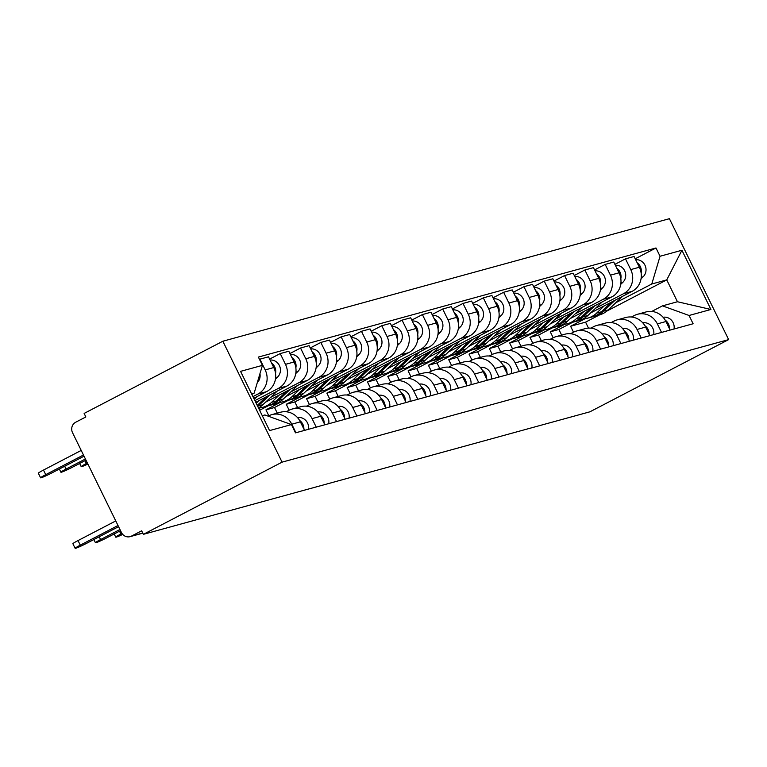 <?xml version="1.0" encoding="UTF-8"?>
<svg xmlns="http://www.w3.org/2000/svg" width="767" height="767" viewBox="0 0 767 767"><rect width="100%" height="100%" fill="white"/><g stroke="black" fill="none" stroke-linecap="round" stroke-linejoin="round"><path stroke-width="1.15" d="M142.796 533.17L130.083 536.651A7.871 7.392 -105.3 0 1 121.426 532.49L72.549 432.722A7.871 7.392 -105.3 0 1 75.665 422.253L85.856 416.951L84.13 413.423L222.842 341.229L282.074 462.146L728.65 339.608L589.938 411.802L143.371 534.34L282.074 462.146M728.65 339.608L669.409 218.691L222.842 341.229M130.083 536.651A7.871 7.392 -105.3 0 0 131.454 536.114L142.72 533.027M143.371 534.34L141.646 530.812L131.454 536.114M590.561 312.984L632.171 291.326A18.101 16.999 -105.3 0 0 639.352 267.242L634.079 256.485L625.488 258.843L630.752 269.601A18.101 16.999 74.7 0 1 623.581 293.684L595.499 308.296M561.636 335.102L558.875 329.474L572.738 322.255M657.357 323.885L665.948 321.526A18.101 16.999 -105.3 0 0 646.035 311.939L637.444 314.297A18.101 16.999 74.7 0 1 657.357 323.885L661.538 332.427M665.948 321.526L670.128 330.069M614.894 264.356L625.488 258.843M631.452 317.011L634.29 315.534A18.101 16.999 74.7 0 1 637.444 314.297M564.8 324.278L550.284 331.833L553.189 337.758M570.255 318.554L611.865 296.896A18.101 16.999 -105.3 0 0 619.036 272.812L613.773 262.055L605.182 264.414L610.446 275.171A18.101 16.999 74.7 0 1 603.274 299.255L575.183 313.876M541.32 340.673L538.568 335.045L552.422 327.835M649.822 335.639L645.632 327.097A18.101 16.999 -105.3 0 0 625.728 317.519L617.128 319.877A18.101 16.999 74.7 0 1 637.041 329.455L641.231 337.998M594.588 269.926L605.182 264.414M611.146 322.591L613.974 321.114A18.101 16.999 74.7 0 1 617.128 319.877M544.484 329.848L529.968 337.403L532.873 343.328M549.939 324.125L591.549 302.466A18.101 16.999 -105.3 0 0 598.73 278.383L593.457 267.635L584.866 269.994L590.139 280.741A18.101 16.999 74.7 0 1 582.958 304.825L554.877 319.446M521.014 346.253L518.252 340.625L532.116 333.405M629.506 341.219L625.326 332.677A18.101 16.999 -105.3 0 0 605.412 323.089L596.822 325.448A18.101 16.999 74.7 0 1 616.735 335.035L620.915 343.578M574.272 275.506L584.866 269.994M590.83 328.161L593.668 326.684A18.101 16.999 74.7 0 1 596.822 325.448M524.177 335.419L509.662 342.974L512.567 348.908M529.633 329.705L571.242 308.046A18.101 16.999 -105.3 0 0 578.414 283.963L573.15 273.205L564.56 275.564L569.823 286.312A18.101 16.999 74.7 0 1 562.652 310.405L534.561 325.016M500.698 351.823L497.946 346.195L511.8 338.976M609.199 346.789L605.01 338.247A18.101 16.999 -105.3 0 0 585.106 328.659L576.516 331.018A18.101 16.999 74.7 0 1 596.419 340.606L600.609 349.148M553.966 281.077L564.56 275.564M570.523 333.731L573.361 332.255A18.101 16.999 74.7 0 1 576.516 331.018M503.861 340.999L489.346 348.554L492.251 354.479M509.317 335.275L550.936 313.617A18.101 16.999 -105.3 0 0 558.108 289.533L552.844 278.776L544.244 281.134L549.517 291.891A18.101 16.999 74.7 0 1 542.336 315.975L514.254 330.596M480.391 357.393L477.63 351.765L491.494 344.556M588.883 352.36L584.703 343.817A18.101 16.999 -105.3 0 0 564.79 334.239L556.2 336.598A18.101 16.999 74.7 0 1 576.113 346.176L580.293 354.718M533.659 286.647L544.244 281.134M550.207 339.311L553.045 337.835A18.101 16.999 74.7 0 1 556.2 336.598M483.555 346.569L469.04 354.124L471.945 360.049M489.01 340.845L530.62 319.187A18.101 16.999 -105.3 0 0 537.801 295.103L532.528 284.356L523.938 286.714L529.201 297.462A18.101 16.999 74.7 0 1 522.03 321.546L493.938 336.167M460.075 362.973L457.324 357.336L471.178 350.126M568.577 357.94L564.397 349.397A18.101 16.999 -105.3 0 0 544.484 339.81L535.893 342.168A18.101 16.999 74.7 0 1 555.797 351.756L559.987 360.298M513.344 292.227L523.938 286.714M529.901 344.882L532.739 343.405A18.101 16.999 74.7 0 1 535.893 342.168M463.249 352.139L448.733 359.694L451.629 365.629M468.695 346.425L510.314 324.767A18.101 16.999 -105.3 0 0 517.485 300.674L512.222 289.926L503.622 292.285L508.895 303.032A18.101 16.999 74.7 0 1 501.714 327.125L473.632 341.737M439.769 368.543L437.008 362.916L450.871 355.696M548.271 363.51L544.081 354.968A18.101 16.999 -105.3 0 0 524.177 345.38L515.577 347.739A18.101 16.999 74.7 0 1 535.491 357.326L539.671 365.869M493.037 297.797L503.622 292.285M509.595 350.452L512.423 348.975A18.101 16.999 74.7 0 1 515.577 347.739M442.933 357.719L428.417 365.274L431.322 371.199M448.388 351.995L489.998 330.337A18.101 16.999 -105.3 0 0 497.179 306.254L491.906 295.496L483.315 297.855L488.579 308.612A18.101 16.999 74.7 0 1 481.408 332.696L453.316 347.317M419.463 374.114L416.702 368.486L430.565 361.276M527.955 369.08L523.775 360.538A18.101 16.999 -105.3 0 0 503.861 350.96L495.271 353.309A18.101 16.999 74.7 0 1 515.175 362.896L519.364 371.439M472.721 303.368L483.315 297.855M489.279 356.022L492.117 354.555A18.101 16.999 74.7 0 1 495.271 353.309M422.627 363.29L408.111 370.844L411.016 376.77M428.072 357.566L469.692 335.908A18.101 16.999 -105.3 0 0 476.863 311.824L471.6 301.076L463.009 303.435L468.273 314.182A18.101 16.999 74.7 0 1 461.092 338.266L433.01 352.887M399.147 379.694L396.386 374.056L410.249 366.847M507.649 374.66L503.459 366.118A18.101 16.999 -105.3 0 0 483.555 356.53L474.955 358.889A18.101 16.999 74.7 0 1 494.868 368.476L499.049 377.009M452.415 308.948L463.009 303.435M468.973 361.602L471.801 360.126A18.101 16.999 74.7 0 1 474.955 358.889M402.311 368.86L387.795 376.415L390.7 382.35M407.766 363.146L449.376 341.488A18.101 16.999 -105.3 0 0 456.557 317.394L451.284 306.647L442.693 309.005L447.966 319.753A18.101 16.999 74.7 0 1 440.785 343.837L412.704 358.457M378.84 385.264L376.079 379.636L389.943 372.417M487.333 380.231L483.152 371.688A18.101 16.999 -105.3 0 0 463.239 362.101L454.649 364.459A18.101 16.999 74.7 0 1 474.562 374.047L478.742 382.589M432.099 314.518L442.693 309.005M448.657 367.172L451.495 365.696A18.101 16.999 74.7 0 1 454.649 364.459M382.004 374.44L367.489 381.995L370.394 387.92M387.46 368.716L429.069 347.058A18.101 16.999 -105.3 0 0 436.241 322.974L430.977 312.217L422.387 314.575L427.65 325.333A18.101 16.999 74.7 0 1 420.479 349.416L392.388 364.028M358.525 390.834L355.773 385.207L369.627 377.987M467.026 385.801L462.837 377.259A18.101 16.999 -105.3 0 0 442.933 367.671L434.333 370.03A18.101 16.999 74.7 0 1 454.246 379.617L458.436 388.16M411.793 320.088L422.387 314.575M428.35 372.743L431.179 371.276A18.101 16.999 74.7 0 1 434.333 370.03M361.688 380.01L347.173 387.565L350.078 393.49M367.144 374.286L408.753 352.628A18.101 16.999 -105.3 0 0 415.935 328.544L410.661 317.787L402.071 320.146L407.344 330.903A18.101 16.999 74.7 0 1 400.163 354.987L372.081 369.608M338.218 396.405L335.457 390.777L349.321 383.567M446.71 391.371L442.53 382.829A18.101 16.999 -105.3 0 0 422.617 373.251L414.027 375.609A18.101 16.999 74.7 0 1 433.94 385.187L438.12 393.73M391.477 325.659L402.071 320.146M408.034 378.323L410.872 376.846A18.101 16.999 74.7 0 1 414.027 375.609M341.382 385.58L326.867 393.135L329.772 399.07M346.837 379.857L388.447 358.199A18.101 16.999 -105.3 0 0 395.619 334.115L390.355 323.367L381.765 325.726L387.028 336.473A18.101 16.999 74.7 0 1 379.857 360.557L351.765 375.178M317.902 401.985L315.151 396.357L329.005 389.137M426.404 396.951L422.214 388.409A18.101 16.999 -105.3 0 0 402.311 378.821L393.72 381.18A18.101 16.999 74.7 0 1 413.624 390.767L417.814 399.31M371.17 331.239L381.765 325.726M387.728 383.893L390.566 382.417A18.101 16.999 74.7 0 1 393.72 381.18M321.066 391.151L306.551 398.706L309.456 404.64M326.521 385.437L368.141 363.779A18.101 16.999 -105.3 0 0 375.312 339.695L370.049 328.938L361.449 331.296L366.722 342.044A18.101 16.999 74.7 0 1 359.541 366.137L331.459 380.748M297.596 407.555L294.835 401.927L308.698 394.708M406.098 402.522L401.908 393.979A18.101 16.999 -105.3 0 0 381.995 384.392L373.404 386.75A18.101 16.999 74.7 0 1 393.318 396.338L397.498 404.88M350.864 336.809L361.449 331.296M367.422 389.463L370.25 387.987A18.101 16.999 74.7 0 1 373.404 386.75M300.76 396.731L286.244 404.286L289.149 410.211M306.215 391.007L347.825 369.349A18.101 16.999 -105.3 0 0 355.006 345.265L349.733 334.508L341.142 336.866L346.406 347.624A18.101 16.999 74.7 0 1 339.235 371.707L311.143 386.328M277.28 413.125L274.528 407.498L288.382 400.288M385.782 408.092L381.602 399.549A18.101 16.999 -105.3 0 0 361.688 389.972L353.098 392.33A18.101 16.999 74.7 0 1 373.002 401.908L377.191 410.45M330.548 342.379L341.142 336.866M347.106 395.043L349.944 393.567A18.101 16.999 74.7 0 1 353.098 392.33M280.454 402.301L265.938 409.856L268.833 415.781M285.899 396.577L327.519 374.919A18.101 16.999 -105.3 0 0 334.69 350.835L329.427 340.088L320.827 342.446L326.1 353.194A18.101 16.999 74.7 0 1 318.919 377.278L290.837 391.899M259.61 410.259L268.076 405.858M365.476 413.672L361.286 405.129A18.101 16.999 -105.3 0 0 341.382 395.542L332.782 397.9A18.101 16.999 74.7 0 1 352.695 407.488L356.876 416.03M310.242 347.959L320.827 342.446M326.8 400.614L329.628 399.137A18.101 16.999 74.7 0 1 332.782 397.9M260.138 407.871L258.786 408.581M265.593 402.157L307.203 380.499A18.101 16.999 -105.3 0 0 314.384 356.406L309.111 345.658L300.52 348.017L305.784 358.764A18.101 16.999 74.7 0 1 298.612 382.858L270.521 397.469M345.16 419.242L340.979 410.7A18.101 16.999 -105.3 0 0 321.066 401.112L312.476 403.471A18.101 16.999 74.7 0 1 332.379 413.058L336.569 421.601M289.926 353.529L300.52 348.017M306.484 406.184L309.322 404.708A18.101 16.999 74.7 0 1 312.476 403.471M255.708 402.301L286.896 386.069A18.101 16.999 -105.3 0 0 294.068 361.986L288.804 351.228L280.214 353.587L285.477 364.344A18.101 16.999 74.7 0 1 278.306 388.428L254.884 400.614M324.853 424.813L320.664 416.27A18.101 16.999 -105.3 0 0 300.76 406.692L292.16 409.041A18.101 16.999 74.7 0 1 312.073 418.629L316.253 427.171M269.62 359.1L280.214 353.587M286.177 411.754L289.006 410.287A18.101 16.999 74.7 0 1 292.16 409.041M253.762 398.313L266.58 391.64A18.101 16.999 -105.3 0 0 273.761 367.556L268.488 356.808L259.898 359.167L265.171 369.915A18.101 16.999 74.7 0 1 257.99 393.998L252.937 396.635M304.537 430.392L300.357 421.85A18.101 16.999 -105.3 0 0 280.444 412.262L271.854 414.621A18.101 16.999 74.7 0 1 291.767 424.209L295.947 432.741M268.134 416.145L268.699 415.858A18.101 16.999 74.7 0 1 271.854 414.621M274.528 407.498L265.938 409.856M294.835 401.927L286.244 404.286M315.151 396.357L306.551 398.706M335.457 390.777L326.867 393.135M355.773 385.207L347.173 387.565M376.079 379.636L367.489 381.995M396.386 374.056L387.795 376.415M416.702 368.486L408.111 370.844M437.008 362.916L428.417 365.274M457.324 357.336L448.733 359.694M477.63 351.765L469.04 354.124M497.946 346.195L489.346 348.554M518.252 340.625L509.662 342.974M538.568 335.045L529.968 337.403M558.875 329.474L550.284 331.833M588.49 328.113L585.566 322.15L599.382 314.959M607.013 310.98L666.753 279.897L651.777 284.001L615.805 302.725M585.106 318.708L570.59 326.263L573.495 332.188M585.566 322.15L570.59 326.263M651.768 311.44L662.487 305.86L677.462 301.747L666.753 279.897L681.921 250.253L710.932 309.475L689.063 315.477L662.487 305.86M262.266 415.676L264.874 414.966L291.441 424.582L295.506 432.866L693.119 323.76L689.063 315.477M291.441 424.582L269.572 430.584L240.56 371.362L262.429 365.36L254.165 393.107L251.557 393.826M651.777 284.001L660.051 256.255L655.986 247.971L258.374 357.077L262.429 365.36M660.051 256.255L681.921 250.253M251.806 394.334L254.165 393.107M635.21 258.786L655.986 247.971M710.932 309.475L677.462 301.747M665.171 320.107A9.837 9.242 74.7 0 1 669.495 328.765M663.081 317.27A9.837 9.242 74.7 0 1 674.03 329.005M593.476 316.55A23.604 22.176 -105.3 0 0 594.588 316.272A23.604 22.176 -105.3 0 0 603.533 311.21L615.153 300.185M594.588 316.272L599.276 314.988A23.604 22.176 -105.3 0 0 608.221 309.926L622.536 296.34M641.059 278.766L643.072 276.849A9.837 9.242 -105.3 0 0 645.172 265.641A9.837 9.242 -105.3 0 0 635.661 259.706M641.135 273.119A9.837 9.242 -105.3 0 0 637.137 262.736M583.198 318.89A23.604 22.176 -105.3 0 0 587.695 318.171L592.383 316.886A23.604 22.176 -105.3 0 0 601.318 311.824L611.673 301.997M587.695 318.171A23.604 22.176 -105.3 0 0 596.63 313.109L604.291 305.832M644.865 325.687A9.837 9.242 74.7 0 1 649.179 334.335M642.775 322.84A9.837 9.242 74.7 0 1 653.724 334.575M624.559 331.258A9.837 9.242 74.7 0 1 628.873 339.915M622.468 328.41A9.837 9.242 74.7 0 1 633.408 340.145M573.17 322.121A23.604 22.176 -105.3 0 0 574.282 321.843A23.604 22.176 -105.3 0 0 583.217 316.79L594.847 305.755M574.282 321.843L578.97 320.558A23.604 22.176 -105.3 0 0 587.906 315.496L602.22 301.92M620.743 284.336L622.766 282.419A9.837 9.242 -105.3 0 0 624.865 271.211A9.837 9.242 -105.3 0 0 615.355 265.286M620.829 278.689A9.837 9.242 -105.3 0 0 616.831 268.306M562.892 324.46A23.604 22.176 -105.3 0 0 567.379 323.741L572.067 322.456A23.604 22.176 -105.3 0 0 581.012 317.394L591.357 307.567M567.379 323.741A23.604 22.176 -105.3 0 0 576.324 318.679L583.984 311.412M552.854 327.691A23.604 22.176 -105.3 0 0 553.975 327.423A23.604 22.176 -105.3 0 0 562.911 322.361L574.531 311.325M553.975 327.423L558.654 326.138A23.604 22.176 -105.3 0 0 567.599 321.076L581.913 307.49M600.436 289.907L602.459 287.989A9.837 9.242 -105.3 0 0 604.549 276.782A9.837 9.242 -105.3 0 0 595.039 270.856M600.513 284.269A9.837 9.242 -105.3 0 0 596.525 273.877M542.576 330.031A23.604 22.176 -105.3 0 0 547.072 329.311L551.761 328.027A23.604 22.176 -105.3 0 0 560.696 322.965L571.051 313.137M547.072 329.311A23.604 22.176 -105.3 0 0 556.008 324.249L563.668 316.982M604.243 336.828A9.837 9.242 74.7 0 1 608.557 345.486M602.153 333.99A9.837 9.242 74.7 0 1 613.101 345.716M583.936 342.408A9.837 9.242 74.7 0 1 588.251 351.056M581.846 339.56A9.837 9.242 74.7 0 1 592.786 351.296M563.62 347.978A9.837 9.242 74.7 0 1 567.935 356.636M561.53 345.131A9.837 9.242 74.7 0 1 572.479 356.866M532.547 333.271A23.604 22.176 -105.3 0 0 533.659 332.993A23.604 22.176 -105.3 0 0 542.605 327.931L554.225 316.905M533.659 332.993L538.348 331.708A23.604 22.176 -105.3 0 0 547.283 326.646L561.597 313.061M580.13 295.477L582.143 293.569A9.837 9.242 -105.3 0 0 584.243 282.361A9.837 9.242 -105.3 0 0 574.732 276.427M580.207 289.84A9.837 9.242 -105.3 0 0 576.209 279.447M522.269 335.601A23.604 22.176 -105.3 0 0 526.756 334.891L531.445 333.597A23.604 22.176 -105.3 0 0 540.39 328.535L550.735 318.717M526.756 334.891A23.604 22.176 -105.3 0 0 535.702 329.829L543.362 322.552M512.231 338.841A23.604 22.176 -105.3 0 0 513.353 338.563A23.604 22.176 -105.3 0 0 522.289 333.501L533.909 322.476M513.353 338.563L518.041 337.279A23.604 22.176 -105.3 0 0 526.977 332.216L541.291 318.631M559.814 301.057L561.837 299.14A9.837 9.242 -105.3 0 0 563.927 287.932A9.837 9.242 -105.3 0 0 554.416 281.997M559.891 295.41A9.837 9.242 -105.3 0 0 555.902 285.027M501.954 341.181A23.604 22.176 -105.3 0 0 506.45 340.462L511.138 339.177A23.604 22.176 -105.3 0 0 520.074 334.115L530.428 324.288M506.45 340.462A23.604 22.176 -105.3 0 0 515.386 335.4L523.046 328.132M491.925 344.412A23.604 22.176 -105.3 0 0 493.037 344.143A23.604 22.176 -105.3 0 0 501.982 339.081L513.602 328.046M493.037 344.143L497.725 342.859A23.604 22.176 -105.3 0 0 506.661 337.796L520.975 324.211M539.508 306.627L541.521 304.71A9.837 9.242 -105.3 0 0 543.621 293.502A9.837 9.242 -105.3 0 0 534.11 287.577M539.584 300.99A9.837 9.242 -105.3 0 0 535.587 290.597M481.647 346.751A23.604 22.176 -105.3 0 0 486.134 346.032L490.822 344.747A23.604 22.176 -105.3 0 0 499.768 339.685L510.122 329.858M486.134 346.032A23.604 22.176 -105.3 0 0 495.079 340.97L502.74 333.703M543.314 353.549A9.837 9.242 74.7 0 1 547.628 362.206M541.224 350.711A9.837 9.242 74.7 0 1 552.163 362.436M471.609 349.982A23.604 22.176 -105.3 0 0 472.731 349.714A23.604 22.176 -105.3 0 0 481.666 344.651L493.286 333.626M472.731 349.714L477.419 348.429A23.604 22.176 -105.3 0 0 486.355 343.367L500.669 329.781M519.192 312.198L521.215 310.29A9.837 9.242 -105.3 0 0 523.305 299.072A9.837 9.242 -105.3 0 0 513.794 293.147M519.269 306.56A9.837 9.242 -105.3 0 0 515.28 296.167M461.331 352.321A23.604 22.176 -105.3 0 0 465.828 351.602L470.516 350.318A23.604 22.176 -105.3 0 0 479.452 345.255L489.806 335.438M465.828 351.602A23.604 22.176 -105.3 0 0 474.763 346.55L482.433 339.273M522.998 359.119A9.837 9.242 74.7 0 1 527.322 367.776M520.908 356.281A9.837 9.242 74.7 0 1 531.857 368.016M451.303 355.562A23.604 22.176 -105.3 0 0 452.415 355.284A23.604 22.176 -105.3 0 0 461.36 350.222L472.98 339.196M452.415 355.284L457.103 353.999A23.604 22.176 -105.3 0 0 466.048 348.937L480.363 335.352M498.886 317.778L500.899 315.86A9.837 9.242 -105.3 0 0 502.999 304.652A9.837 9.242 -105.3 0 0 493.488 298.718M498.962 312.131A9.837 9.242 -105.3 0 0 494.964 301.747M441.025 357.901A23.604 22.176 -105.3 0 0 445.522 357.182L450.2 355.898A23.604 22.176 -105.3 0 0 459.145 350.835L469.5 341.008M445.522 357.182A23.604 22.176 -105.3 0 0 454.457 352.12L462.118 344.843M502.692 364.699A9.837 9.242 74.7 0 1 507.006 373.356M500.602 361.851A9.837 9.242 74.7 0 1 511.541 373.587M430.996 361.132A23.604 22.176 -105.3 0 0 432.109 360.864A23.604 22.176 -105.3 0 0 441.044 355.802L452.674 344.767M432.109 360.864L436.797 359.57A23.604 22.176 -105.3 0 0 445.732 354.517L460.047 340.932M478.57 323.348L480.593 321.431A9.837 9.242 -105.3 0 0 482.683 310.223A9.837 9.242 -105.3 0 0 473.172 304.298M478.656 317.701A9.837 9.242 -105.3 0 0 474.658 307.318M420.719 363.472A23.604 22.176 -105.3 0 0 425.206 362.753L429.894 361.468A23.604 22.176 -105.3 0 0 438.829 356.406L449.184 346.579M425.206 362.753A23.604 22.176 -105.3 0 0 434.151 357.69L441.811 350.423M482.376 370.269A9.837 9.242 74.7 0 1 486.7 378.927M480.286 367.422A9.837 9.242 74.7 0 1 491.235 379.157M410.681 366.703A23.604 22.176 -105.3 0 0 411.793 366.434A23.604 22.176 -105.3 0 0 420.738 361.372L432.358 350.337M411.793 366.434L416.481 365.15A23.604 22.176 -105.3 0 0 425.426 360.087L439.74 346.502M458.263 328.918L460.277 327.001A9.837 9.242 -105.3 0 0 462.376 315.793A9.837 9.242 -105.3 0 0 452.866 309.868M458.34 323.281A9.837 9.242 -105.3 0 0 454.342 312.888M400.403 369.042A23.604 22.176 -105.3 0 0 404.899 368.323L409.588 367.038A23.604 22.176 -105.3 0 0 418.523 361.976L428.878 352.158M404.899 368.323A23.604 22.176 -105.3 0 0 413.835 363.261L421.495 355.993M462.07 375.84A9.837 9.242 74.7 0 1 466.384 384.497M459.979 373.002A9.837 9.242 74.7 0 1 470.928 384.737M390.374 372.283A23.604 22.176 -105.3 0 0 391.486 372.005A23.604 22.176 -105.3 0 0 400.422 366.942L412.052 355.917M391.486 372.005L396.175 370.72A23.604 22.176 -105.3 0 0 405.11 365.658L419.424 352.072M437.947 334.498L439.97 332.581A9.837 9.242 -105.3 0 0 442.07 321.373A9.837 9.242 -105.3 0 0 432.559 315.438M438.034 328.851A9.837 9.242 -105.3 0 0 434.036 318.468M380.096 374.622A23.604 22.176 -105.3 0 0 384.583 373.903L389.272 372.618A23.604 22.176 -105.3 0 0 398.217 367.556L408.562 357.729M384.583 373.903A23.604 22.176 -105.3 0 0 393.529 368.841L401.189 361.564M441.763 381.42A9.837 9.242 74.7 0 1 446.078 390.067M439.673 378.572A9.837 9.242 74.7 0 1 450.613 390.307M370.058 377.853A23.604 22.176 -105.3 0 0 371.18 377.575A23.604 22.176 -105.3 0 0 380.116 372.522L391.736 361.487M371.18 377.575L375.859 376.29A23.604 22.176 -105.3 0 0 384.804 371.228L399.118 357.652M417.641 340.069L419.664 338.151A9.837 9.242 -105.3 0 0 421.754 326.943A9.837 9.242 -105.3 0 0 412.243 321.018M417.718 334.422A9.837 9.242 -105.3 0 0 413.729 324.038M359.781 380.192A23.604 22.176 -105.3 0 0 364.277 379.473L368.965 378.189A23.604 22.176 -105.3 0 0 377.901 373.126L388.255 363.299M364.277 379.473A23.604 22.176 -105.3 0 0 373.213 374.411L380.873 367.144M421.447 386.99A9.837 9.242 74.7 0 1 425.762 395.647M419.357 384.142A9.837 9.242 74.7 0 1 430.306 395.877M349.752 383.423A23.604 22.176 -105.3 0 0 350.864 383.155A23.604 22.176 -105.3 0 0 359.809 378.093L371.429 367.057M350.864 383.155L355.552 381.87A23.604 22.176 -105.3 0 0 364.488 376.808L378.802 363.222M397.335 345.639L399.348 343.721A9.837 9.242 -105.3 0 0 401.448 332.514A9.837 9.242 -105.3 0 0 391.937 326.589M397.411 340.002A9.837 9.242 -105.3 0 0 393.413 329.609M339.474 385.763A23.604 22.176 -105.3 0 0 343.961 385.044L348.649 383.759A23.604 22.176 -105.3 0 0 357.595 378.697L367.939 368.869M343.961 385.044A23.604 22.176 -105.3 0 0 352.906 379.981L360.567 372.714M401.141 392.56A9.837 9.242 74.7 0 1 405.455 401.218M399.051 389.722A9.837 9.242 74.7 0 1 409.99 401.448M329.436 389.003A23.604 22.176 -105.3 0 0 330.558 388.725A23.604 22.176 -105.3 0 0 339.493 383.663L351.113 372.637M330.558 388.725L335.246 387.44A23.604 22.176 -105.3 0 0 344.182 382.378L358.496 368.793M377.019 351.209L379.042 349.301A9.837 9.242 -105.3 0 0 381.132 338.094A9.837 9.242 -105.3 0 0 371.621 332.159M377.096 345.572A9.837 9.242 -105.3 0 0 373.107 335.179M319.158 391.333A23.604 22.176 -105.3 0 0 323.655 390.624L328.343 389.329A23.604 22.176 -105.3 0 0 337.279 384.267L347.633 374.449M323.655 390.624A23.604 22.176 -105.3 0 0 332.59 385.561L340.251 378.284M380.825 398.14A9.837 9.242 74.7 0 1 385.139 406.788M378.735 395.293A9.837 9.242 74.7 0 1 389.684 407.028M309.13 394.574A23.604 22.176 -105.3 0 0 310.242 394.296A23.604 22.176 -105.3 0 0 319.187 389.233L330.807 378.208M310.242 394.296L314.93 393.011A23.604 22.176 -105.3 0 0 323.875 387.949L338.189 374.363M356.713 356.789L358.726 354.872A9.837 9.242 -105.3 0 0 360.826 343.664A9.837 9.242 -105.3 0 0 351.315 337.729M356.789 351.142A9.837 9.242 -105.3 0 0 352.791 340.759M298.852 396.913A23.604 22.176 -105.3 0 0 303.339 396.194L308.027 394.909A23.604 22.176 -105.3 0 0 316.972 389.847L327.327 380.02M303.339 396.194A23.604 22.176 -105.3 0 0 312.284 391.132L319.944 383.864M360.519 403.71A9.837 9.242 74.7 0 1 364.833 412.368M358.429 400.863A9.837 9.242 74.7 0 1 369.368 412.598M288.814 400.144A23.604 22.176 -105.3 0 0 289.936 399.875A23.604 22.176 -105.3 0 0 298.871 394.813L310.501 383.778M289.936 399.875L294.624 398.591A23.604 22.176 -105.3 0 0 303.559 393.529L317.874 379.943M336.397 362.36L338.42 360.442A9.837 9.242 -105.3 0 0 340.51 349.234A9.837 9.242 -105.3 0 0 330.999 343.309M336.473 356.722A9.837 9.242 -105.3 0 0 332.485 346.329M278.536 402.483A23.604 22.176 -105.3 0 0 283.033 401.764L287.721 400.479A23.604 22.176 -105.3 0 0 296.656 395.417L307.011 385.59M283.033 401.764A23.604 22.176 -105.3 0 0 291.968 396.702L299.638 389.435M340.203 409.281A9.837 9.242 74.7 0 1 344.527 417.938M338.113 406.443A9.837 9.242 74.7 0 1 349.062 418.168M268.508 405.714A23.604 22.176 -105.3 0 0 269.62 405.446A23.604 22.176 -105.3 0 0 278.565 400.384L290.185 389.358M269.62 405.446L274.308 404.161A23.604 22.176 -105.3 0 0 283.253 399.099L297.567 385.513M316.09 367.93L318.104 366.022A9.837 9.242 -105.3 0 0 320.203 354.814A9.837 9.242 -105.3 0 0 310.693 348.88M316.167 362.292A9.837 9.242 -105.3 0 0 312.169 351.9M258.527 408.044A23.604 22.176 -105.3 0 0 262.726 407.335L267.405 406.05A23.604 22.176 -105.3 0 0 276.35 400.988L286.705 391.17M262.726 407.335A23.604 22.176 -105.3 0 0 271.662 402.282L279.322 395.005M319.897 414.851A9.837 9.242 74.7 0 1 324.211 423.509M317.806 412.013A9.837 9.242 74.7 0 1 328.746 423.748M121.972 533.439L120.889 534.005A9.051 0.614 153.9 0 0 115.759 537.168A9.051 0.614 153.9 0 0 122.739 534.417M257.741 406.433A23.604 22.176 -105.3 0 0 258.249 405.954L269.879 394.928M258.469 407.929A23.604 22.176 -105.3 0 0 262.937 404.669L277.251 391.084M295.774 373.51L297.797 371.592A9.837 9.242 -105.3 0 0 299.887 360.385A9.837 9.242 -105.3 0 0 290.377 354.45M295.861 367.863A9.837 9.242 -105.3 0 0 291.863 357.48M87.371 462.971L86.345 463.498A9.051 0.614 153.9 0 0 81.216 466.662A9.051 0.614 153.9 0 0 87.898 464.054M257.242 405.417L266.389 396.74M256.188 403.26L259.016 400.575M299.59 420.431A9.837 9.242 74.7 0 1 303.905 429.089M297.491 417.584A9.837 9.242 74.7 0 1 308.439 429.319M119.959 529.489L100.582 539.575A9.051 0.614 153.9 0 0 95.444 542.739A9.051 0.614 153.9 0 0 106.565 537.935L120.534 530.668M254.222 399.243L256.945 396.664M275.468 379.08L277.481 377.163A9.837 9.242 -105.3 0 0 279.581 365.955A9.837 9.242 -105.3 0 0 270.07 360.03M275.545 373.433A9.837 9.242 -105.3 0 0 271.556 363.05M85.415 458.982L66.039 469.068A9.051 0.614 153.9 0 0 60.909 472.232A9.051 0.614 153.9 0 0 72.031 467.429L85.99 460.162M118.003 525.51L80.267 545.155A9.051 0.614 153.9 0 0 75.137 548.309L72.894 543.726A9.051 0.614 -26.1 0 1 78.023 540.572L115.759 520.927M75.137 548.309A9.051 0.614 153.9 0 0 86.259 543.506L118.578 526.68M257.281 382.637A9.837 9.242 -105.3 0 0 259.946 373.711M83.469 455.004L45.732 474.648A9.051 0.614 153.9 0 0 40.593 477.803A9.051 0.614 153.9 0 0 51.715 472.999L84.044 456.183M40.593 477.803L38.35 473.22A9.051 0.614 -26.1 0 1 43.479 470.066L81.216 450.421M257.99 393.998L266.58 391.64M278.306 388.428L286.896 386.069M298.612 382.858L307.203 380.499M318.919 377.278L327.519 374.919M339.235 371.707L347.825 369.349M359.541 366.137L368.141 363.779M379.857 360.557L388.447 358.199M400.163 354.987L408.753 352.628M420.479 349.416L429.069 347.058M440.785 343.837L449.376 341.488M461.092 338.266L469.692 335.908M481.408 332.696L489.998 330.337M501.714 327.125L510.314 324.767M522.03 321.546L530.62 319.187M542.336 315.975L550.936 313.617M562.652 310.405L571.242 308.046M582.958 304.825L591.549 302.466M603.274 299.255L611.865 296.896M623.581 293.684L632.171 291.326M312.073 418.629L320.664 416.27M332.379 413.058L340.979 410.7M352.695 407.488L361.286 405.129M373.002 401.908L381.602 399.549M393.318 396.338L401.908 393.979M413.624 390.767L422.214 388.409M433.94 385.187L442.53 382.829M454.246 379.617L462.837 377.259M474.562 374.047L483.152 371.688M494.868 368.476L503.459 366.118M515.175 362.896L523.775 360.538M535.491 357.326L544.081 354.968M555.797 351.756L564.397 349.397M576.113 346.176L584.703 343.817M596.419 340.606L605.01 338.247M616.735 335.035L625.326 332.677M637.041 329.455L645.632 327.097M291.767 424.209L300.357 421.85M285.477 364.344L294.068 361.986M305.784 358.764L314.384 356.406M326.1 353.194L334.69 350.835M346.406 347.624L355.006 345.265M366.722 342.044L375.312 339.695M387.028 336.473L395.619 334.115M407.344 330.903L415.935 328.544M427.65 325.333L436.241 322.974M447.966 319.753L456.557 317.394M468.273 314.182L476.863 311.824M488.579 308.612L497.179 306.254M508.895 303.032L517.485 300.674M529.201 297.462L537.801 295.103M549.517 291.891L558.108 289.533M569.823 286.312L578.414 283.963M590.139 280.741L598.73 278.383M610.446 275.171L619.036 272.812M630.752 269.601L639.352 267.242M265.171 369.915L273.761 367.556M603.533 311.21L608.221 309.926M641.241 277.347L643.072 276.849M596.63 313.109L601.318 311.824M583.217 316.79L587.906 315.496M620.925 282.927L622.766 282.419M576.324 318.679L581.012 317.394M562.911 322.361L567.599 321.076M600.619 288.497L602.459 287.989M556.008 324.249L560.696 322.965M542.605 327.931L547.283 326.646M580.303 294.068L582.143 293.569M535.702 329.829L540.39 328.535M522.289 333.501L526.977 332.216M559.996 299.648L561.837 299.14M515.386 335.4L520.074 334.115M501.982 339.081L506.661 337.796M539.68 305.218L541.521 304.71M495.079 340.97L499.768 339.685M481.666 344.651L486.355 343.367M519.374 310.788L521.215 310.29M474.763 346.55L479.452 345.255M461.36 350.222L466.048 348.937M499.058 316.359L500.899 315.86M454.457 352.12L459.145 350.835M441.044 355.802L445.732 354.517M478.752 321.939L480.593 321.431M434.151 357.69L438.829 356.406M420.738 361.372L425.426 360.087M458.445 327.509L460.277 327.001M413.835 363.261L418.523 361.976M400.422 366.942L405.11 365.658M438.13 333.079L439.97 332.581M393.529 368.841L398.217 367.556M380.116 372.522L384.804 371.228M417.823 338.659L419.664 338.151M373.213 374.411L377.901 373.126M359.809 378.093L364.488 376.808M397.507 344.23L399.348 343.721M352.906 379.981L357.595 378.697M339.493 383.663L344.182 382.378M377.201 349.8L379.042 349.301M332.59 385.561L337.279 384.267M319.187 389.233L323.875 387.949M356.885 355.38L358.726 354.872M312.284 391.132L316.972 389.847M298.871 394.813L303.559 393.529M336.579 360.95L338.42 360.442M291.968 396.702L296.656 395.417M278.565 400.384L283.253 399.099M316.263 366.521L318.104 366.022M271.662 402.282L276.35 400.988M120.889 534.005L119.518 531.195M258.249 405.954L262.937 404.669M295.957 372.091L297.797 371.592M84.974 460.689L86.345 463.498M100.582 539.575L99.202 536.766M275.65 377.671L277.481 377.163M64.658 466.259L66.039 469.068M80.267 545.155L78.023 540.572M43.479 470.066L45.732 474.648M115.759 537.168L114.187 533.966M79.653 463.46L81.216 466.662M95.444 542.739L93.881 539.537M59.337 469.03L60.909 472.232"/></g></svg>
